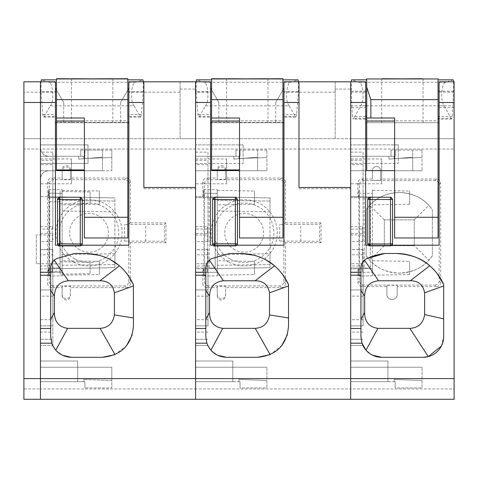 <?xml version="1.0" encoding="UTF-8"?>
<svg xmlns="http://www.w3.org/2000/svg" width="478" height="478" viewBox="0 0 478 478"><rect width="100%" height="100%" fill="white"/><g stroke="black" fill="none" stroke-linecap="round" stroke-linejoin="round"><path stroke-width="0.36" stroke-dasharray="2.39 1.79" d="M36.31 263.719L36.31 234.967L36.31 263.719L52.341 263.719L52.341 234.967L36.31 234.967M52.341 234.967L52.341 263.719M52.341 226.59L52.341 272.09L52.341 226.59L40.445 226.59L40.445 272.09L40.445 226.59M52.341 272.09L40.445 272.09L40.445 339.308L40.445 249.552L40.445 272.09L52.855 272.09L52.855 339.308L52.855 332.073L40.445 332.073M180.057 89.063L195.568 89.063L195.568 81.81L180.057 81.81L180.057 138.692L40.445 138.692L40.445 92.152L23.9 92.152L23.9 399.291L40.445 399.291L40.445 149.028L23.9 149.028M40.445 81.81L40.445 92.152L40.445 81.81M195.568 89.063L195.568 138.692L40.445 138.692L40.445 149.028L350.685 149.028L350.685 197.635L370.336 197.635L370.336 267.955L370.336 197.635L364.302 197.635L364.302 267.955L370.336 267.955L350.685 267.955L364.302 267.955M40.445 147.995L40.445 179.023L40.445 147.995C40.947 153.032 43.701 155.786 48.72 156.27C43.701 155.786 40.941 153.032 40.445 147.995M40.445 183.779L40.445 158.959L40.445 183.779L71.473 183.779L71.473 158.959L40.445 158.959M40.445 160.321L40.445 229.111L52.855 229.111L52.855 152.135L52.855 164.623L40.445 164.623L40.445 152.135L40.445 160.321L52.855 160.321M40.445 233.407L52.855 233.407L52.855 241.599L40.445 241.599L40.445 164.623M40.445 241.599L40.445 229.111M40.445 381.713L40.445 361.027L77.675 361.027L77.675 381.713L40.445 381.713L40.445 361.027L77.675 361.027L40.445 361.027L40.445 381.713L40.445 361.027L77.675 361.027L77.675 381.713L40.445 381.713L40.445 367.235L111.804 367.235L111.804 380.464L111.804 367.235L40.445 367.235L111.804 367.235L111.804 380.464L83.877 379.466L111.804 380.464L111.804 387.915L84.917 387.915L84.917 381.713L40.445 381.713L40.445 367.235L111.804 367.235L111.804 387.915L111.804 380.464L83.877 379.466L111.804 380.464L111.804 387.915L84.917 387.915L84.917 381.713L83.877 381.713L83.877 379.466L83.877 381.713L83.877 379.466L83.877 381.713L84.917 381.713L83.877 381.713L83.877 379.466L83.877 381.713L40.445 381.713L40.445 367.235L40.445 381.713L83.877 381.713L83.877 379.466L83.877 381.713L40.445 381.713M80.776 150.062L80.776 156.27L40.445 156.27L40.445 170.748L40.445 156.27L78.709 156.27L78.709 159.144L102.495 157.196L102.495 170.748L40.445 170.748L102.495 170.748L102.495 150.062L80.776 150.062L80.776 156.27L78.709 156.27L78.709 159.144L102.495 157.196L102.495 150.062M40.445 163.506L40.445 144.894L88.018 144.894L88.018 163.506L40.445 163.506L40.445 144.894L88.018 144.894L88.018 163.506L40.445 163.506M40.445 339.308L40.445 345.516L40.445 339.308L52.855 339.308L52.855 345.516L40.445 345.516L52.855 345.516L52.855 339.308L40.445 339.308M48.816 196.763L48.577 189.521L48.398 193.136L62.164 193.381L62.164 196.996L114.905 197.916L48.816 196.763L48.816 268.827L114.905 267.674L114.905 197.916L40.445 196.619L40.445 138.692L23.9 138.692L40.445 138.692L40.445 92.152L55.442 92.152L55.442 81.81M23.9 81.81L23.9 92.152M29.242 81.81L26.296 81.81M47.549 197.635L60.097 197.635L60.097 267.955L47.549 267.955L47.549 197.635L60.097 197.635L60.097 191.015L60.097 197.635L49.455 197.635L49.312 191.015L48.935 197.635M47.549 267.955L60.097 267.955L60.097 274.575L60.097 197.635L49.455 197.635M48.72 170.748C43.701 171.232 40.941 173.986 40.445 179.023C40.941 173.986 43.701 171.232 48.72 170.748L111.804 170.748L48.72 170.748M111.804 157.477L111.804 170.748L111.804 150.062L111.804 157.477L83.877 158.529L111.804 157.477M83.877 156.27L83.877 158.529L83.877 156.27L48.72 156.27L83.877 156.27L83.877 158.529L83.877 156.27L84.917 156.27L84.917 150.062L84.917 156.27L83.877 156.27M71.473 158.959L71.473 183.779M52.855 229.111L52.855 164.623M77.675 361.027L77.675 381.713L77.675 361.027M40.445 319.663L52.855 319.663L52.855 325.865L40.445 325.865L52.855 325.865L52.855 332.073M52.855 272.09L52.855 265.983L40.445 265.983M40.445 249.647L52.855 249.647L52.855 265.983M52.855 249.647L52.855 254.822L40.445 254.822M52.855 319.663L52.855 289.931L40.445 289.931L52.855 289.931L52.855 254.822M31.375 81.81L29.242 81.607M32.767 81.81L31.375 81.607M33.466 81.81L32.767 81.607M36.101 81.81L33.466 81.607M49.383 271.265L49.312 274.575L49.007 271.265L60.097 271.265L49.383 271.265L49.754 263.82L49.682 197.635M49.007 271.265L48.935 267.955M60.097 203.837L60.097 191.427L60.097 203.837L90.085 203.317L90.085 191.953L60.097 191.427M60.097 261.753L60.097 274.163L60.097 261.753L90.085 262.273L90.085 273.637L60.097 274.163M111.804 150.062L84.917 150.062M78.709 156.27L78.709 159.144L78.709 156.27M84.917 381.713L84.917 387.915L84.917 381.713M90.085 191.953L90.085 203.317M90.085 273.637L90.085 262.273M73.188 261.836A33.09 33.09 0 0 1 60.007 216.928A33.09 33.09 0 0 1 104.915 203.753A33.09 33.09 0 0 1 118.09 248.662A33.09 33.09 0 0 1 73.188 261.836M62.164 286.28L62.164 287.607L51.821 287.607L53.506 285.916L124.591 285.916C127.1 285.671 128.48 284.291 128.725 281.781L128.737 241.061L130.416 242.746L130.416 283.466A4.135 4.135 -45 0 1 126.282 287.607L70.433 287.607L70.433 286.28L62.164 286.28L62.164 294.55C62.403 297.059 63.783 298.439 66.299 298.69C68.814 298.439 70.194 297.059 70.433 294.55L70.433 286.28M53.506 285.916C51.003 285.671 49.622 284.291 49.371 281.781L49.371 183.809C49.616 181.299 50.997 179.925 53.506 179.674L124.591 179.674C127.1 179.919 128.48 181.299 128.725 183.809L128.725 224.529L124.591 224.523L128.737 224.523L130.416 222.844L130.416 182.124L128.725 183.809M130.416 222.844L165.956 222.909L165.956 242.687L164.51 241.235L124.591 241.067L124.591 224.523M51.821 287.607A4.135 4.135 45 0 1 47.686 283.466L49.371 281.781M48.816 268.827L48.613 272.448L62.164 272.215L62.164 268.594L48.648 268.827M48.398 193.136L48.362 196.757L47.686 196.745L47.686 182.124A4.135 4.135 135 0 1 51.821 177.983L53.506 179.674M48.613 272.448L48.433 276.069L48.362 268.833L47.686 268.845L47.686 283.466M130.416 182.124A4.135 4.135 -135 0 0 126.282 177.983L70.433 177.983L70.433 179.31L62.164 179.31L62.164 177.983L51.821 177.983M145.676 241.067L145.676 224.523L128.737 224.523M124.591 241.067L128.737 241.067M165.956 242.687L130.416 242.746M62.164 287.607L62.164 295.876C62.415 298.392 63.795 299.772 66.299 300.017C68.808 299.772 70.188 298.392 70.433 295.876L70.433 287.607M48.577 189.521L62.164 189.76L62.164 196.996L114.905 197.916L114.905 267.674L114.905 264.531L114.905 267.674L40.445 268.971L40.445 388.949L195.568 388.949L195.568 197.635L215.214 197.635L215.214 267.955L215.214 197.635L209.179 197.635L209.179 267.955L215.214 267.955L195.568 267.955L209.179 267.955M47.686 196.745L40.445 196.619L40.445 268.971L47.686 268.845M70.433 295.876L70.433 294.55M62.164 295.876L62.164 294.55M48.433 189.521L62.164 189.76L62.164 193.381L48.613 193.142M70.433 177.983L70.433 169.714C70.188 167.198 68.808 165.818 66.299 165.579C63.795 165.818 62.415 167.198 62.164 169.714L62.164 177.983M48.362 268.833L62.164 268.594L62.164 196.996L62.164 275.83L48.433 276.069M48.577 276.069L62.164 275.83L62.164 272.215L48.398 272.454M70.433 179.31L70.433 171.04C70.194 168.531 68.814 167.157 66.299 166.906C63.783 167.157 62.403 168.531 62.164 171.04L62.164 179.31M70.433 169.714L70.433 171.04M62.164 169.714L62.164 171.04M165.956 222.909L164.51 224.355L145.676 224.523M164.51 241.235L164.51 224.355M143.86 187.484L143.86 81.81L180.057 81.81L180.057 138.692L195.568 138.692L195.568 197.635L209.179 197.635M335.174 89.063L350.685 89.063L350.685 81.81L335.174 81.81L335.174 138.692L195.568 138.692L195.568 81.81L195.568 187.484M203.933 196.763L203.7 189.521L203.52 193.136L217.281 193.381L217.281 196.996L270.022 197.916L270.022 211.868L270.022 197.916L217.281 196.996L270.022 197.916L270.022 267.674L270.022 264.531L270.022 267.674L217.281 268.594L270.022 267.674L270.022 197.916L203.933 196.763L203.933 268.827L270.022 267.674L195.568 268.971L195.568 399.291L40.445 399.291L40.445 388.949L23.9 388.949M195.568 156.27L195.568 170.748L266.921 170.748L195.568 170.748L195.568 156.27L195.568 170.748L195.568 156.27L239 156.27L239 158.529L266.921 157.477L266.921 170.748L266.921 150.062L266.921 157.477L239 158.529L239 156.27L195.568 156.27M195.568 381.713L195.568 367.235L266.921 367.235L195.568 367.235L266.921 367.235L195.568 367.235L195.568 381.713L195.568 361.027L232.798 361.027L232.798 381.713L195.568 381.713L195.568 361.027L232.798 361.027L232.798 381.713L195.568 381.713L195.568 361.027L232.798 361.027L232.798 381.713L195.568 381.713L195.568 361.027L232.798 361.027L232.798 381.713L195.568 381.713L239 381.713L239 379.466L266.921 380.464L266.921 367.235L266.921 387.915L240.034 387.915L240.034 381.713L239 381.713L239 379.466L266.921 380.464L266.921 387.915L266.921 380.464L239 379.466L266.921 380.464L266.921 387.915L240.034 387.915L240.034 381.713L239 381.713L239 379.466L239 381.713L239 379.466L239 381.713L239 379.466L239 381.713L195.568 381.713M195.568 183.779L195.568 158.959L195.568 183.779L226.59 183.779L226.59 158.959L195.568 158.959M195.568 163.506L195.568 144.894L195.568 163.506L243.135 163.506L195.568 163.506M195.568 233.407L195.568 152.135L195.568 233.407L207.978 233.407L207.978 241.599L207.978 229.111L195.568 229.111M207.978 272.09L207.978 249.552L207.978 289.931L195.568 289.931L207.978 289.931L207.978 325.865L195.568 325.865L207.978 325.865L207.978 272.09L195.568 272.09L195.568 226.59L195.568 339.308L195.568 249.552L195.568 272.09L207.458 272.09L207.458 226.59L195.568 226.59M195.568 339.308L195.568 345.516L195.568 339.308L207.978 339.308L195.568 339.308M62.164 265.284L62.164 254.631L62.164 265.284L114.905 264.531L114.905 253.71L114.905 264.531L62.164 265.284M62.164 275.197L62.164 260.719L62.164 275.197L99.394 274.545L99.394 261.364L62.164 260.719M62.164 200.306L62.164 210.959L62.164 200.306L114.905 201.059L62.164 200.306M62.164 190.393L62.164 204.871L62.164 190.393L99.394 191.045L99.394 204.226L62.164 204.871M143.86 188.774L195.568 188.774M81.768 245.202L58.071 245.202M235.899 150.062L235.899 156.27L233.832 156.27L233.832 159.144L257.612 157.196L257.612 170.748L195.568 170.748L257.612 170.748L257.612 150.062L235.899 150.062L235.899 156.27L233.832 156.27L233.832 159.144L257.612 157.196L257.612 150.062M240.034 156.27L239 156.27L239 158.529L239 156.27L240.034 156.27L240.034 150.062L240.034 156.27M240.034 381.713L239 381.713L240.034 381.713L240.034 387.915L240.034 381.713M226.59 158.959L226.59 183.779M243.135 144.894L195.568 144.894L243.135 144.894L243.135 163.506L243.135 144.894M195.568 152.135L207.978 152.135L207.978 229.111M195.568 160.321L207.978 160.321L207.978 164.623L195.568 164.623M207.978 233.407L207.978 164.623M207.458 226.59L207.458 272.09M207.978 345.516L195.568 345.516L207.978 345.516M128.863 122.691L55.442 122.691L55.442 245.202L128.863 245.202L128.863 122.691L120.593 122.691L128.863 122.691L128.863 81.81M128.863 122.392L55.442 122.392L55.442 92.152M62.164 254.631L114.905 253.71M99.394 261.364L99.394 274.545M62.164 210.959L114.905 211.879M99.394 204.226L99.394 191.045M52.114 262.703L50.686 267.955L50.686 336.62M54.169 260.211L56.739 258.544M86.022 253.477L74.466 253.477M99.914 255.377L110.173 259.464M119.494 265.774L126.819 273.416M132.161 335.006L133.416 326.283L133.416 284.5M114.869 354.682L126.556 345.737M102.394 357.305L71.365 357.305M51.69 342.995L52.819 345.779M55.651 350.063L62.427 355.274M55.442 122.691C66.113 122.691 66.113 122.691 55.442 122.691C66.113 122.691 66.113 122.691 55.442 122.691L55.442 122.392M233.832 156.27L233.832 159.144L233.832 156.27M266.921 150.062L240.034 150.062M207.458 234.967L207.458 263.719L207.458 234.967L195.568 234.967L195.568 263.719L195.568 234.967M120.593 102.495L127.829 89.96L120.593 102.495L120.593 122.691M56.476 118.006L84.397 118.006L84.397 237.966L127.829 237.966L127.829 122.691L56.476 122.691L127.829 122.691L56.476 122.691L56.476 170.598M63.711 102.495L56.476 89.96L63.711 102.495L63.711 122.691M207.458 263.719L195.568 263.719M80.262 197.253L59.577 197.253A2.067 2.067 0 0 0 57.509 199.32L57.509 243.792L59.577 245.859L80.262 245.859A2.067 2.067 0 0 0 82.33 243.792L82.33 199.32A2.067 2.067 0 0 0 80.262 197.253M56.476 91.734L56.476 120.82L127.829 120.82L127.829 78.954L56.476 78.954L56.476 91.734L41.048 91.734L42.781 114.541L43.707 117.128L44.323 116.393L56.476 116.393M56.476 122.691L56.476 120.82M127.829 122.691L127.829 120.82M92.152 122.691L112.838 122.691L92.152 122.691M143.239 81.81L143.257 91.734L141.524 114.541L140.598 117.128L134.001 105.811L50.304 105.811L44.323 116.393M134.001 105.811C129.705 101.288 131.408 82.264 135.501 82.294L142.964 79.85M50.304 105.811C54.612 101.258 52.879 82.21 48.804 82.294L41.341 79.85M41.048 91.734L41.066 81.81M228.305 261.836A33.09 33.09 0 0 1 215.13 216.928A33.09 33.09 0 0 1 260.038 203.753A33.09 33.09 0 0 1 273.213 248.662A33.09 33.09 0 0 1 228.305 261.836M217.281 286.28L217.281 287.607L206.944 287.607L208.629 285.916L279.714 285.916C282.223 285.671 283.597 284.291 283.848 281.781L283.854 241.061L285.533 242.746L285.533 283.466A4.135 4.135 -45 0 1 281.399 287.607L225.556 287.607L225.556 286.28L217.281 286.28L217.281 294.55C217.526 297.059 218.906 298.439 221.422 298.69C223.937 298.439 225.311 297.059 225.556 294.55L225.556 286.28M208.629 285.916C206.12 285.671 204.739 284.291 204.494 281.781L204.494 183.809C204.739 181.299 206.12 179.925 208.629 179.674L279.714 179.674C282.223 179.919 283.597 181.299 283.848 183.809L283.848 224.529L279.714 224.523L283.854 224.523L285.533 222.844L285.533 182.124L283.848 183.809M285.533 222.844L321.079 222.909L321.079 242.687L319.627 241.235L279.714 241.067L279.714 224.523M206.944 287.607A4.135 4.135 45 0 1 202.803 283.466L204.494 281.781M203.933 268.827L203.736 272.448L217.281 272.215L217.281 268.594L203.771 268.827M203.52 193.136L203.485 196.757L202.803 196.745L202.803 182.124A4.135 4.135 135 0 1 206.944 177.983L208.629 179.674M203.736 272.448L203.556 276.069L203.485 268.833L202.803 268.845L202.803 283.466M285.533 182.124A4.135 4.135 -135 0 0 281.399 177.983L225.556 177.983L225.556 179.31L217.281 179.31L217.281 177.983L206.944 177.983M300.793 241.067L300.793 224.523L283.854 224.523M279.714 241.067L283.854 241.067M321.079 242.687L285.533 242.746M217.281 287.607L217.281 295.876C217.532 298.392 218.912 299.772 221.422 300.017C223.925 299.772 225.305 298.392 225.556 295.876L225.556 287.607M350.685 89.063L350.685 138.692L454.1 138.692L454.1 388.949L350.685 388.949L350.685 399.291L195.568 399.291L195.568 388.949L350.685 388.949L350.685 197.635L364.302 197.635M203.7 189.521L217.281 189.76L217.281 196.996L195.568 196.619L195.568 268.971L202.803 268.845M225.556 295.876L225.556 294.55M217.281 295.876L217.281 294.55M203.556 189.521L217.281 189.76L217.281 193.381L203.736 193.142M298.977 187.484L298.977 81.81L335.174 81.81L335.174 138.692L350.685 138.692L195.568 138.692L195.568 196.619L202.803 196.745M225.556 177.983L225.556 169.714C225.305 167.198 223.925 165.818 221.422 165.579C218.912 165.818 217.532 167.198 217.281 169.714L217.281 177.983M203.485 268.833L217.281 268.594L217.281 196.996L217.281 275.83L203.556 276.069M203.7 276.069L217.281 275.83L217.281 272.215L203.52 272.454M225.556 179.31L225.556 171.04C225.311 168.531 223.937 167.157 221.422 166.906C218.906 167.157 217.526 168.531 217.281 171.04L217.281 179.31M225.556 169.714L225.556 171.04M217.281 169.714L217.281 171.04M321.079 222.909L319.627 224.355L300.793 224.523M319.627 241.235L319.627 224.355M454.1 81.81L454.1 138.692L350.685 138.692L350.685 149.028L350.685 81.81L350.685 187.484M350.685 156.27L350.685 170.748L422.044 170.748L350.685 170.748L350.685 156.27L350.685 170.748L350.685 156.27L394.123 156.27L394.123 158.529L422.044 157.477L422.044 170.748L422.044 150.062L422.044 157.477L394.123 158.529L394.123 156.27L350.685 156.27M350.685 381.713L350.685 367.235L422.044 367.235L350.685 367.235L422.044 367.235L350.685 367.235L350.685 381.713L350.685 361.027L387.915 361.027L387.915 381.713L350.685 381.713L350.685 361.027L387.915 361.027L387.915 381.713L350.685 381.713L350.685 361.027L387.915 361.027L387.915 381.713L350.685 381.713L350.685 361.027L387.915 361.027L387.915 381.713L350.685 381.713L394.123 381.713L394.123 379.466L422.044 380.464L422.044 367.235L422.044 387.915L395.157 387.915L395.157 381.713L394.123 381.713L394.123 379.466L422.044 380.464L422.044 387.915L422.044 380.464L394.123 379.466L422.044 380.464L422.044 387.915L395.157 387.915L395.157 381.713L394.123 381.713L394.123 379.466L394.123 381.713L394.123 379.466L394.123 381.713L394.123 379.466L394.123 381.713L350.685 381.713M350.685 183.779L350.685 158.959L350.685 183.779L381.713 183.779L381.713 158.959L350.685 158.959M350.685 163.506L350.685 144.894L350.685 163.506L398.258 163.506L350.685 163.506M350.685 233.407L350.685 152.135L350.685 233.407L363.095 233.407L363.095 241.599L363.095 229.111L350.685 229.111M363.095 272.09L363.095 249.552L363.095 289.931L350.685 289.931L363.095 289.931L363.095 325.865L350.685 325.865L363.095 325.865L363.095 272.09L350.685 272.09L350.685 226.59L350.685 339.308L350.685 249.552L350.685 272.09L362.581 272.09L362.581 226.59L350.685 226.59M350.685 339.308L350.685 345.516L350.685 339.308L363.095 339.308L350.685 339.308M195.568 272.311L195.568 343.192M217.281 265.284L217.281 254.631L217.281 265.284L270.022 264.531L270.022 253.71L270.022 264.531L217.281 265.284M217.281 275.197L217.281 260.719L217.281 275.197L254.511 274.545L254.511 261.364L217.281 260.719M217.281 200.306L217.281 210.959L217.281 200.306L270.022 201.059L217.281 200.306M217.281 190.393L217.281 204.871L217.281 190.393L254.511 191.045L254.511 204.226L217.281 204.871M298.977 188.774L350.685 188.774M236.891 245.202L213.188 245.202M391.016 150.062L391.016 156.27L388.949 156.27L388.949 159.144L412.735 157.196L412.735 170.748L350.685 170.748L412.735 170.748L412.735 150.062L391.016 150.062L391.016 156.27L388.949 156.27L388.949 159.144L412.735 157.196L412.735 150.062M395.157 156.27L394.123 156.27L394.123 158.529L394.123 156.27L395.157 156.27L395.157 150.062L395.157 156.27M395.157 381.713L394.123 381.713L395.157 381.713L395.157 387.915L395.157 381.713M381.713 158.959L381.713 183.779M398.258 144.894L350.685 144.894L398.258 144.894L398.258 163.506L398.258 144.894M350.685 152.135L363.095 152.135L363.095 229.111M350.685 160.321L363.095 160.321L363.095 164.623L350.685 164.623M363.095 233.407L363.095 164.623M362.581 226.59L362.581 272.09M363.095 345.516L350.685 345.516L363.095 345.516M210.559 81.81L210.559 92.152L195.568 92.152M283.986 122.691L210.559 122.691L210.559 245.202L283.986 245.202L283.986 122.691L275.71 122.691L283.986 122.691L283.986 81.81M283.986 122.392L210.559 122.392L210.559 92.152M217.281 254.631L223.764 254.517M223.782 254.517L248.978 254.081M249.002 254.081L270.022 253.71M254.511 261.364L254.511 274.545M217.281 210.959L270.022 211.879M254.511 204.226L254.511 191.045M207.237 262.703L205.803 267.955L205.803 336.62M209.292 260.211L211.856 258.544M241.145 253.477L229.589 253.477M255.031 255.377L265.296 259.464M281.942 273.416L274.617 265.774M287.284 335.006L288.533 326.283L288.533 284.5M269.992 354.682L281.673 345.737M257.511 357.305L226.488 357.305M206.813 342.995L207.942 345.779M210.768 350.063L217.55 355.274M210.559 122.691C221.236 122.691 221.236 122.691 210.559 122.691C221.236 122.691 221.236 122.691 210.559 122.691L210.559 122.392M388.949 156.27L388.949 159.144L388.949 156.27M422.044 150.062L395.157 150.062M362.581 234.967L362.581 263.719L362.581 234.967L350.685 234.967L350.685 263.719L350.685 234.967M275.716 102.495L282.952 89.96L275.71 102.495L275.71 122.691M211.593 118.006L239.52 118.006L239.52 237.966L282.952 237.966L282.952 122.691L211.593 122.691L282.952 122.691L211.593 122.691L211.593 170.598M218.834 102.495L211.593 89.96L218.834 102.495L218.834 122.691M362.581 263.719L350.685 263.719M235.379 197.253L214.7 197.253A2.067 2.067 0 0 0 212.632 199.32L212.632 243.792L214.7 245.859L235.379 245.859A2.067 2.067 0 0 0 237.446 243.792L237.446 199.32A2.067 2.067 0 0 0 235.379 197.253M211.593 91.734L211.593 120.82L282.952 120.82L282.952 78.954L211.593 78.954L211.593 91.734L196.171 91.734L197.904 114.541L198.824 117.128L199.446 116.393L211.593 116.393M211.593 122.691L211.593 120.82M282.952 122.691L282.952 120.82M247.275 122.691L226.59 122.691L247.275 122.691M298.356 81.81L298.38 91.734L296.647 114.541L295.721 117.128L289.124 105.811L205.421 105.811L199.446 116.393M289.124 105.811C284.822 101.288 286.531 82.264 290.618 82.294L298.087 79.85M205.421 105.811C209.734 101.258 208.002 82.21 203.927 82.294L196.464 79.85M196.171 91.734L196.189 81.81M454.1 388.949L454.1 399.291L350.685 399.291L350.685 149.028L454.1 149.028M350.685 272.311L350.685 343.192M358.888 196.763L358.817 189.521L358.602 196.757L372.404 196.996L358.888 196.763L359.056 268.827L358.673 276.069L358.602 268.833L372.404 268.594L350.685 268.971L357.926 268.845L357.926 282.432C358.177 284.948 359.558 286.328 362.061 286.573L386.881 286.573L386.881 294.37A5.168 5.168 0 0 0 392.05 299.539A5.168 5.168 0 0 0 397.224 294.37L397.224 286.573L436.522 286.573L435.01 285.061L363.567 285.061A4.135 4.135 45 0 1 359.432 280.927L359.432 184.663A4.135 4.135 135 0 1 363.567 180.529L435.01 180.529A4.135 4.135 -135 0 1 439.151 184.663L439.151 280.927A4.135 4.135 -45 0 1 435.01 285.061M358.602 268.833L357.926 268.845M436.522 286.573C439.025 286.328 440.405 284.948 440.656 282.432L440.656 183.158C440.417 180.654 439.037 179.274 436.522 179.023L380.679 179.023L380.679 180.349L380.679 170.598A4.135 4.135 0 0 0 376.539 166.464A4.135 4.135 0 0 0 372.404 170.598L372.404 179.023L362.061 179.023C359.546 179.274 358.165 180.654 357.926 183.158L357.926 196.745L350.685 196.619L372.404 196.996L372.404 268.594L358.888 268.827M372.404 179.023L372.404 170.598A4.135 4.135 0 0 1 376.539 166.464A4.135 4.135 0 0 1 380.679 170.598L380.679 179.023M392.008 245.202L368.311 245.202M365.682 81.81L365.682 107.664L350.685 107.664M365.682 107.664L365.682 122.691L439.103 122.691L439.103 81.81M358.602 196.757L357.926 196.745M358.637 193.136L372.404 193.381L372.404 275.83L358.673 276.069M358.637 272.454L372.404 272.215L372.404 275.83L358.817 276.069M358.853 272.448L372.404 272.215L372.404 268.594L359.056 268.827M358.853 193.142L372.404 193.381L372.404 189.76L372.404 196.996L359.056 196.763M372.404 190.393L372.404 204.871L372.404 190.393L409.634 191.045L409.634 204.226L372.404 204.871M372.404 260.719L372.404 275.197L372.404 260.719L409.634 261.364L409.634 274.545L372.404 275.197M372.404 180.349L380.679 180.349M397.224 286.573L397.224 285.247L386.881 285.247L386.881 294.37C386.559 301.044 397.541 301.044 397.224 294.37L397.224 285.247M386.881 286.573L386.881 285.247M439.103 122.691L439.103 245.202L365.682 245.202L365.682 122.691M362.39 262.649L360.926 267.955L360.926 336.62M364.481 260.151L366.979 258.544M396.268 253.477L384.712 253.477M437.083 273.446L429.74 265.774M441.391 346.03L443.656 336.62L443.656 284.5M422.97 357.305L381.605 357.305M372.523 355.202L366.011 350.207M366.716 120.82L438.069 120.82L438.069 122.691L366.716 122.691L366.716 118.383L353.786 118.383L360.543 105.811C364.845 101.282 363.131 82.252 359.05 82.294L351.587 79.856M409.634 204.226L409.634 191.045M409.634 274.545L409.634 261.364M429.776 206.388A40.331 40.331 0 0 0 366.196 209.74L369.757 205.331C376.658 197.474 386.505 193.184 399.291 192.467C412.078 193.184 421.925 197.474 428.826 205.331L432.381 209.74L432.381 255.85L428.826 260.259C421.919 268.116 412.078 272.4 399.291 273.129A40.331 40.331 0 0 0 432.381 255.85L432.381 209.74A40.331 40.331 0 0 0 429.776 206.388M366.196 255.85L366.196 209.74L366.196 255.85A40.331 40.331 0 0 0 399.291 273.129C386.505 272.406 376.658 268.116 369.757 260.259L366.196 255.85M414.289 245.722L384.294 245.722L384.294 219.868L414.289 219.868L414.289 245.722L384.294 245.722L384.294 219.868L414.289 219.868L414.289 245.722L428.826 260.259M414.289 219.868L428.826 205.331M384.294 219.868L369.757 205.331M384.294 245.722L369.757 260.259M366.716 170.634L366.716 122.691L438.069 122.691L438.069 237.966L394.637 237.966L394.637 118.006L366.716 118.006M438.069 78.709L438.069 99.639M438.069 120.82L438.069 119.118M453.198 79.856L445.741 82.294C441.666 82.21 439.933 101.258 444.241 105.811L450.999 118.383L438.069 118.383L438.069 105.793M402.392 78.954L366.716 78.954L366.716 79.844M366.716 119.118L366.716 118.383M438.069 122.691L366.716 122.691M402.392 122.691L423.078 122.691L402.392 122.691M438.069 78.954L402.428 78.954M450.999 118.383L451.537 119.118L452.313 116.596L453.036 105.793L439.103 105.793M453.473 81.81L453.036 105.793M365.682 105.793L351.748 105.793L351.312 81.81M351.748 105.793L352.471 116.596L353.248 119.118L353.786 118.383M390.502 197.253L369.817 197.253A2.067 2.067 0 0 0 367.749 199.32L367.749 243.792L369.817 245.859L390.502 245.859A2.067 2.067 0 0 0 392.569 243.792L392.569 199.32A2.067 2.067 0 0 0 390.502 197.253M52.855 296.139L40.445 296.139M49.383 194.325L49.007 194.325M49.754 201.77L60.097 201.77M49.754 263.82L60.097 263.82M79.748 249.827A19.407 19.407 0 0 1 72.017 223.489A19.407 19.407 0 0 1 108.124 236.383A19.407 19.407 0 0 1 79.748 249.827M74.801 258.873A29.72 29.72 0 0 1 62.971 218.548A29.72 29.72 0 0 1 118.257 238.289A29.72 29.72 0 0 1 74.801 258.873M130.416 283.466L128.725 281.781M126.282 287.607L124.591 285.916M47.686 182.124L49.371 183.809M126.282 177.983L124.591 179.674M207.978 254.822L195.568 254.822M207.978 249.647L195.568 249.647M207.978 296.139L195.568 296.139M207.978 319.663L195.568 319.663M207.978 332.073L195.568 332.073M207.978 265.983L195.568 265.983M180.057 92.152L128.863 92.152M42.781 114.541L56.476 114.541M139.982 116.393L127.829 116.393M135.501 82.294L48.804 82.294M141.524 114.541L127.829 114.541M143.257 91.734L127.829 91.734M234.865 249.827A19.407 19.407 0 0 1 227.14 223.489A19.407 19.407 0 0 1 263.247 236.383A19.407 19.407 0 0 1 234.865 249.827M229.924 258.873A29.72 29.72 0 0 1 218.093 218.548A29.72 29.72 0 0 1 273.374 238.289A29.72 29.72 0 0 1 229.924 258.873M285.533 283.466L283.848 281.781M281.399 287.607L279.714 285.916M202.803 182.124L204.494 183.809M281.399 177.983L279.714 179.674M363.095 254.822L350.685 254.822M363.095 249.647L350.685 249.647M363.095 296.139L350.685 296.139M363.095 319.663L350.685 319.663M363.095 332.073L350.685 332.073M363.095 265.983L350.685 265.983M335.174 92.152L283.986 92.152M197.904 114.541L211.593 114.541M295.099 116.393L282.952 116.393M290.618 82.294L203.927 82.294M296.647 114.541L282.952 114.541M298.38 91.734L282.952 91.734M365.682 92.152L350.685 92.152M454.1 107.664L439.103 107.664M357.926 183.158L359.432 184.663M357.926 282.432L359.432 280.927M436.522 179.023L435.01 180.529M362.061 179.023L363.567 180.529M362.061 286.573L363.567 285.061M440.656 282.432L439.151 280.927M440.656 183.158L439.151 184.663M454.1 92.152L439.103 92.152M445.741 82.294L359.05 82.294M444.241 105.811L360.543 105.811M452.313 116.596L439.103 116.596M453.508 91.196L439.103 91.196M351.276 91.196L365.682 91.196M365.682 116.596L352.471 116.596M52.855 152.135L40.445 152.135M52.855 249.552L40.445 249.552M207.978 241.599L195.568 241.599M207.978 249.552L195.568 249.552M43.707 117.128L56.476 117.128M140.598 117.128L127.829 117.128M127.704 122.691L127.829 121.669M112.838 78.715L112.838 122.691M71.473 78.715L71.473 122.691M363.095 241.599L350.685 241.599M363.095 249.552L350.685 249.552M198.824 117.128L211.593 117.128M295.721 117.128L282.952 117.128M282.821 122.691L282.952 121.669M267.955 78.715L267.955 122.691M226.59 78.715L226.59 122.691M451.537 119.118L439.103 119.118M365.682 119.118L353.248 119.118M381.713 78.715L381.713 122.691M423.078 78.715L423.078 122.691"/><path stroke-width="0.72" d="M58.071 245.202L55.442 245.202L55.442 102.495L40.445 102.495L40.445 81.81L23.9 81.81L40.445 81.81L40.445 378.606L23.9 378.606L23.9 81.81M23.9 378.606L23.9 399.291L40.445 399.291L40.445 378.606L350.685 378.606L350.685 187.484L298.977 187.484L298.977 81.81L283.986 81.81L350.685 81.81L350.685 272.311L360.926 272.311L360.926 267.955A10.343 10.343 0 0 1 366.979 258.544A62.05 62.05 0 0 1 384.712 253.477L396.268 253.477A51.708 51.708 0 0 1 443.656 284.5L437.083 273.446M26.296 81.81L36.101 81.81M213.188 245.202L210.559 245.202L210.559 102.495L195.568 102.495L195.568 81.81L128.863 81.81L143.86 81.81L143.86 187.484L195.568 187.484L195.568 399.291L195.568 343.192L206.878 343.192C210.386 352.089 216.928 356.791 226.488 357.305L257.511 357.305C276.356 355.465 286.698 345.122 288.533 326.283L288.533 284.5C278.889 264.782 263.091 254.439 241.145 253.477L255.031 255.377M392.008 245.202L439.103 245.202L439.103 81.81L454.1 81.81L454.1 399.291L40.445 399.291L40.445 102.495L23.9 102.495M40.445 343.192L51.755 343.192C55.269 352.089 61.805 356.791 71.365 357.305L102.394 357.305C121.233 355.465 131.575 345.122 133.416 326.283L133.416 284.5C123.772 264.782 107.974 254.439 86.022 253.477L74.466 253.477L56.739 258.544C52.885 260.498 50.865 263.635 50.686 267.955L50.686 272.311L40.445 272.311M81.768 245.202L128.863 245.202L128.863 81.81M51.755 343.192L50.686 336.62L50.686 328.47L40.445 328.47M50.686 272.311L50.686 328.47M55.442 102.495L55.442 81.81L40.445 81.81M52.114 262.703L54.169 260.211M74.466 253.477L56.739 258.544M86.022 253.477L99.914 255.377M110.173 259.464L119.494 265.774L100.004 280.777L68.306 280.777L54.241 260.151M133.416 284.5L126.819 273.416M102.394 357.305L114.869 354.682M132.161 335.006L126.556 345.737M50.686 336.62L51.69 342.995M52.819 345.779L55.651 350.063M71.365 357.305L62.427 355.274M127.829 89.96L128.863 88.167L127.829 89.96M128.863 122.691L127.829 122.691M56.476 122.691L55.442 122.691M68.306 280.777C59.374 281.769 54.743 286.86 54.408 296.043L54.408 312.546C54.468 321.802 58.878 327.066 67.637 328.35L55.771 350.201M133.416 285.94L114.385 292.811L114.385 314.924C113.005 323.289 108.249 327.765 100.105 328.35L67.637 328.35M100.004 280.777C108.195 280.807 112.987 284.816 114.385 292.811M133.416 317.972L114.385 314.924M115.025 354.616L100.105 328.35M56.476 89.96L55.442 88.167L56.476 89.96M59.045 245.788A2.067 2.067 0 0 0 59.577 245.859L59.577 243.971L59.045 245.788A2.067 2.067 0 0 1 57.509 243.792L80.262 243.971L80.262 199.505L59.577 199.505L57.509 199.32L57.581 198.782A2.067 2.067 0 0 0 57.509 199.32L57.509 243.792L59.045 245.788L59.577 245.859L80.262 245.859A2.067 2.067 0 0 0 82.33 243.792L82.258 244.33L80.262 245.859L80.262 243.971L82.33 243.792L82.33 199.32L80.794 197.324A2.061 2.055 180 0 0 80.262 197.253L59.577 197.253L57.581 198.782L59.577 199.505L59.577 197.253M56.476 99.639L127.829 99.639L127.829 78.709L92.188 78.954C118.831 78.715 118.819 78.679 92.152 78.852C65.486 78.679 65.48 78.715 92.123 78.954L56.476 78.709L56.476 118.006L84.397 118.006L84.397 237.966L127.829 237.966L127.829 217.281L84.397 217.281M127.829 99.639L127.829 217.281M56.476 118.006L56.476 170.598L84.397 170.598M56.476 78.954L127.829 78.954M41.066 81.81L41.323 79.844L56.476 79.85L41.323 79.844M142.988 79.844L127.829 79.844L142.988 79.844L143.239 81.81M350.685 399.291L350.685 378.606L350.685 399.291M195.568 102.495L195.568 272.311L205.803 272.311L205.803 267.955C205.988 263.635 208.002 260.498 211.856 258.544L229.589 253.477L241.145 253.477M236.891 245.202L283.986 245.202L283.986 81.81M206.878 343.192L205.803 336.62L205.803 328.47L195.568 328.47M205.803 272.311L205.803 328.47M210.559 102.495L210.559 81.81L195.568 81.81M207.237 262.703L209.292 260.211M229.589 253.477L211.856 258.544M265.296 259.464L274.617 265.774L255.121 280.777L223.429 280.777L209.364 260.151M288.533 284.5L281.942 273.416M257.511 357.305L269.992 354.682M287.284 335.006L281.673 345.737M205.803 336.62L206.813 342.995M207.942 345.779L210.768 350.063M226.488 357.305L217.55 355.274M282.952 89.96L283.986 88.167L282.952 89.96M283.986 122.691L282.952 122.691M211.593 122.691L210.559 122.691M223.429 280.777C214.497 281.769 209.86 286.86 209.525 296.043L209.525 312.546C209.591 321.802 214.001 327.066 222.754 328.35L210.894 350.201M288.533 285.94L269.508 292.811L269.508 314.924C268.128 323.289 263.366 327.765 255.228 328.35L222.754 328.35M255.121 280.777C263.312 280.807 268.11 284.816 269.508 292.811M288.533 317.972L269.508 314.924M270.142 354.616L255.228 328.35M211.593 89.96L210.559 88.167L211.593 89.96M235.379 197.253L235.379 199.505L214.7 199.505L212.632 199.32L212.704 198.782A2.067 2.067 0 0 0 212.632 199.32L212.632 243.792L237.446 243.792L237.375 244.33L235.379 245.859L235.379 199.505L235.911 197.324A2.061 2.055 180 0 0 235.379 197.253L214.7 197.253L212.704 198.782L214.7 199.505L214.7 197.253M214.168 245.788A2.067 2.067 0 0 0 214.7 245.859L214.7 243.971L214.168 245.788A2.067 2.067 0 0 1 212.632 243.792L214.168 245.788L214.7 245.859L235.379 245.859A2.067 2.067 0 0 0 237.446 243.792L237.446 199.32L235.911 197.324M211.593 99.639L282.952 99.639L282.952 78.709L247.305 78.954C273.948 78.715 273.942 78.679 247.275 78.852C220.609 78.679 220.597 78.715 247.24 78.954L211.593 78.709L211.593 118.006L239.52 118.006L239.52 237.966L282.952 237.966L282.952 217.281L239.52 217.281M282.952 99.639L282.952 217.281M211.593 118.006L211.593 170.598L239.52 170.598M211.593 78.954L282.952 78.954M196.189 81.81L196.44 79.844L211.593 79.85L196.44 79.844M298.105 79.844L282.952 79.844L298.105 79.844L298.356 81.81M443.656 284.5L443.656 336.62A20.685 20.685 0 0 1 422.97 357.305L381.605 357.305A20.685 20.685 0 0 1 361.995 343.192L350.685 343.192L350.685 378.606L454.1 378.606M368.311 245.202L365.682 245.202L365.682 81.81L350.685 81.81M396.268 253.477C410.835 254.368 421.996 258.467 429.74 265.774L410.244 280.777L378.546 280.777C369.608 281.775 364.977 286.866 364.648 296.043L364.648 312.546C364.702 321.79 369.112 327.06 377.877 328.35L366.011 350.207L361.995 343.192L360.926 336.62L360.926 328.47L350.685 328.47M360.926 272.311L360.926 328.47M362.39 262.649L364.481 260.151L378.546 280.777M384.712 253.477L366.979 258.544M422.97 357.305L428.264 356.618L409.849 328.35L377.877 328.35M441.391 346.03L428.264 356.618M360.926 336.62L361.906 342.917M381.605 357.305L372.523 355.202M439.103 122.691L438.069 122.691M366.716 122.691L365.682 122.691M454.1 81.81L439.103 81.81L454.1 81.81M443.656 285.94L424.625 292.811L424.625 314.924C423.084 323.236 418.328 327.711 410.345 328.344L409.849 328.35M410.244 280.777C418.304 280.723 423.096 284.739 424.625 292.811M443.656 318.85L424.625 314.59M394.637 217.281L394.637 237.966L438.069 237.966L438.069 217.281L394.637 217.281L394.637 118.006L366.716 118.006L366.716 170.634L394.637 170.634M366.716 118.006L366.716 78.954L438.069 78.954L438.069 217.281M438.069 78.954L366.716 78.954M366.716 87.229L370.85 99.639L438.069 99.639L438.069 105.793L439.103 105.793M351.312 81.81L351.563 79.844L366.716 79.844L366.716 118.383M402.392 78.852C429.059 78.679 429.071 78.715 402.428 78.954L402.392 78.954C375.72 78.715 375.72 78.679 402.392 78.852M453.222 79.844L438.069 79.844L453.222 79.844L453.473 81.81M351.563 79.844L366.716 79.856M369.817 199.505L367.749 199.32L367.821 198.782A2.067 2.067 0 0 0 367.749 199.32L367.749 243.792L369.285 245.788L369.817 245.859L390.502 245.859A2.067 2.067 0 0 0 392.569 243.792L392.569 199.32L391.034 197.324A2.067 2.067 0 0 0 390.502 197.253L390.502 243.971L392.569 243.792L392.498 244.33L390.502 245.859L390.502 243.971L369.817 243.971L369.817 197.253L390.502 197.253A2.061 2.055 180 0 1 391.034 197.324L390.502 199.505L369.817 199.505L367.821 198.782L369.817 197.253M143.86 102.495L128.863 102.495M50.686 275.214L40.445 275.214M54.408 312.546L50.686 319.4M54.408 296.043L50.686 290.582M80.794 197.324L80.262 199.505L80.262 197.253M59.577 243.971L59.577 199.505M80.262 199.505L82.33 199.32M84.397 121.071L56.476 121.071M84.397 169.929L56.476 169.929M298.977 102.495L283.986 102.495M205.803 275.214L195.568 275.214M209.525 312.546L205.803 319.4M209.525 296.043L205.803 290.582M214.7 243.971L214.7 199.505M235.379 199.505L237.446 199.32M239.52 121.071L211.593 121.071M239.52 169.929L211.593 169.929M365.682 102.495L350.685 102.495M454.1 102.495L439.103 102.495M360.926 275.214L350.685 275.214M364.648 312.546L360.926 319.4M364.648 296.043L360.926 290.582M370.85 99.639L370.85 118.006M394.637 121.071L366.716 121.071M439.103 116.596L438.069 116.596M439.103 91.196L438.069 91.196M365.682 91.196L366.716 91.196M366.716 105.793L365.682 105.793M366.716 116.596L365.682 116.596M390.502 199.505L392.569 199.32M369.285 245.788A2.067 2.067 0 0 1 367.749 243.792L369.817 243.971L369.817 245.859A2.067 2.067 0 0 1 369.285 245.788L369.817 243.971M439.103 119.118L438.069 119.118M366.716 119.118L365.682 119.118"/></g></svg>
